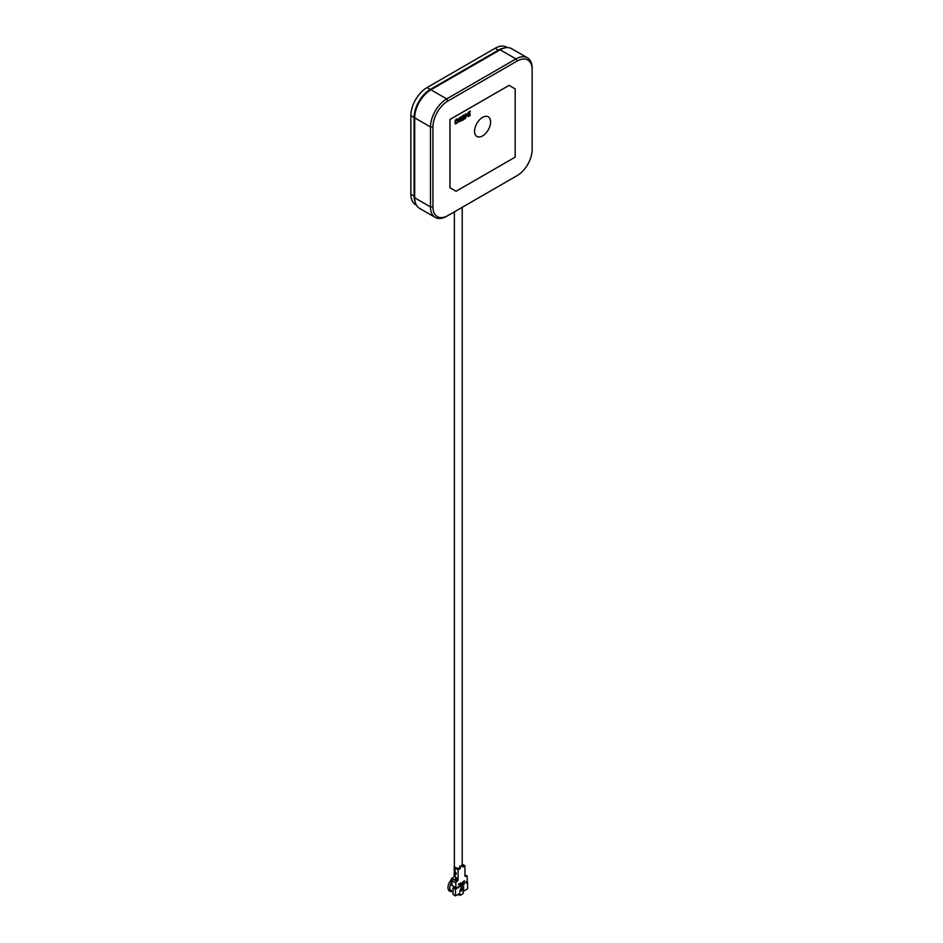 <?xml version="1.0" encoding="UTF-8"?>
<svg xmlns="http://www.w3.org/2000/svg" width="943" height="943" viewBox="0 0 943 943"><rect width="100%" height="100%" fill="white"/><g stroke="black" fill="none" stroke-linecap="round" stroke-linejoin="round"><path stroke-width="1.41" d="M490.596 122.001A11.351 6.554 120 0 0 482.58 117.368A11.351 6.554 120 0 0 474.553 131.266A11.351 6.554 120 0 0 482.58 135.898A11.351 6.554 120 0 0 490.596 122.001M455.009 122.932L455.457 123.922L455.009 122.932L455.882 123.297M457.308 119.431L457.732 120.68L456.553 123.227M455.41 120.126L454.974 121.859L456.553 119.007L457.744 118.877L458.333 120.374L457.744 122.59L455.493 123.946M460.986 116.897L459.3 117.828L459.347 121.824L459.347 117.851L460.986 116.897L461.457 118.335L460.986 120.881L459.347 121.824M462.023 120.02L463.591 119.113L463.685 117.804M461.929 117.686L462.294 118.629L462.388 116.06L461.929 117.686M463.166 115.187L462.353 116.036L463.944 115.093L463.826 116.26L463.543 115.647M463.826 116.26L462.789 116.154L462.742 118.099L464.215 116.92L462.707 118.075M465.3 115.753L465.347 118.712L465.347 114.032L465.901 113.702L465.901 114.905L467.457 114.009L465.901 114.857M465.901 113.702L464.852 116.024M469.697 111.993L468.353 114.575L469.732 112.005L467.976 112.512L470.368 111.133L468.6 115.612L469.142 116.001L470.274 114.244L468.754 116.024M467.999 115.918L468.4 114.598L467.999 115.918M470.368 111.133L467.976 113.03M515.173 157.139L515.173 88.878L509.102 85.365L449.976 119.502L449.976 187.775L456.047 191.276L515.173 157.139M527.396 57.782L511.601 48.671A22.903 13.226 120 0 0 500.155 49.802L430.904 89.785A22.903 13.226 120 0 0 414.708 117.84L414.708 197.806A22.903 13.226 120 0 0 419.446 208.285L435.242 217.409A22.903 13.226 -60 0 1 430.503 206.918L430.503 126.963A22.903 13.226 -60 0 1 446.699 98.897L515.939 58.926A22.903 13.226 -60 0 1 527.396 57.782A22.903 13.226 -60 0 1 532.147 68.273L532.147 69.676A21.194 12.235 120 0 0 517.165 61.024L447.913 101.007A21.194 12.235 120 0 0 432.931 126.963L432.931 206.918A21.194 12.235 120 0 0 447.913 215.57L517.165 175.587A21.194 12.235 120 0 0 532.147 149.642L532.147 69.676M432.931 126.963L430.503 126.963L414.708 117.84L414.708 116.437A21.194 12.235 -60 0 1 429.69 90.481L430.904 89.785L446.699 98.897L447.913 101.007M456.011 191.252L449.976 187.775M509.102 85.365L449.941 119.478L449.941 187.751M446.699 216.277L447.913 215.57L446.699 216.277A22.903 13.226 -60 0 1 435.242 217.409M515.962 176.282A22.903 13.226 -60 0 1 515.939 176.294L517.165 175.587L515.939 176.294M470.274 114.244L469.897 115.73L468.353 116.626M467.457 114.009L465.347 118.712M465.901 115.411L465.901 117.392L466.938 114.81L465.901 115.411M466.879 114.846L465.901 117.262M464.215 116.92L464.074 119.396L462.058 120.551M463.213 115.211L463.991 115.117M462.058 120.044L463.638 119.136L463.732 117.828L462.294 118.629M460.16 121.223L460.561 117.498L459.736 117.969L459.701 121.223M460.891 118.629L460.549 120.739M460.526 117.474L460.844 118.606M455.445 120.15L456.553 119.007M456.601 119.03L457.744 118.877M456.601 123.25L457.768 120.704L457.343 119.455L454.974 121.859M415.262 202.332A22.903 13.226 -60 0 1 414.095 196.05L414.095 117.486A22.903 13.226 -60 0 1 430.291 89.432L498.328 50.156A22.903 13.226 -60 0 1 504.352 48.022M416.382 205.114L415.604 204.666A22.903 13.226 -60 0 1 410.853 194.175L410.853 115.624A22.903 13.226 -60 0 1 427.061 87.558L495.087 48.282A22.903 13.226 -60 0 1 506.544 47.15L507.322 47.598M454.373 211.833L454.373 865.933A3.925 2.263 0 0 0 459.347 868.114L458.086 868.845L456.542 867.949M449.776 889.744L449.021 890.675L450.766 890.722A6.872 3.972 120 0 0 451.202 891.052L453.017 892.09M449.021 890.675A7.733 4.467 120 0 0 451.768 891.371M451.143 883.226A6.872 3.972 120 0 0 449.787 887.905A6.872 3.972 120 0 0 450.165 889.862L448.42 889.815A7.733 4.467 -60 0 1 451.143 879.984M457.272 878.864A6.872 3.972 120 0 0 455.28 879.171M456.789 880.503L455.257 879.182M456.365 887.375A6.872 3.972 120 0 0 456.106 887.988M455.988 888.058L452.416 885.677M460.231 891.123L461.528 890.758L459.736 891.736L461.233 887.516L460.208 891.182L461.528 890.416M462.318 889.485L463.779 888.695L462.93 890.027L462.07 889.626L461.917 888.176L463.367 886.797M462.895 890.003L462.07 889.626L462.895 890.003M462.93 890.027L461.917 888.176M463.414 886.821L462.211 888.023L463.048 888.188L462.895 889.662M460.467 886.644L459.654 885.642L458.428 887.811L459.453 885.394L458.392 884.098L459.654 885.017L460.879 882.707L459.819 885.229L460.844 886.479L459.654 885.63M459.618 884.982L460.502 882.884M461.893 885.807L461.233 885.194L461.858 885.783L461.233 885.194L462.978 883.226L463.225 881.304L463.272 885.076L461.893 885.807L461.28 885.218L463.272 881.328M465.818 882.188L467.198 881.116L467.198 876.448A1.143 0.66 120 0 0 466.384 875.976L464.97 875.858L466.384 875.976M465.783 876.33A1.143 0.66 -60 0 1 464.97 875.858L464.97 865.804L462.223 864.224M462.942 866.971L464.97 865.804M459.701 866.039L460.514 866.511L462.541 865.344L462.541 866.747M460.514 866.511L460.113 868.609L459.3 868.149M454.396 866.181A5.729 3.312 -0 0 0 454.243 866.629A2.864 1.65 -0 0 0 454.208 866.853A2.864 1.65 -0 0 0 455.045 868.031L458.086 869.776L460.113 868.609M458.086 869.776L458.086 879.831A1.143 0.66 -60 0 1 457.272 881.234L451.933 878.911L452.475 878.192A18.4 10.621 180 0 1 454.455 876.412M455.858 881.116L457.272 881.234M456.671 881.587A1.143 0.66 120 0 0 455.858 882.99L451.98 880.75L451.98 885.43L455.858 887.669L455.858 882.99M456.872 887.08L455.858 887.669M453.017 887.905L453.017 894.447L455.457 895.85L455.457 889.308L453.017 887.905L453.831 887.434L455.457 888.365L457.272 887.316M457.272 887.787L456.872 888.483L456.058 887.552M455.457 889.308L456.872 888.483M455.457 895.85L459.901 893.28L459.901 895.296A6.872 3.972 -60 0 0 463.143 893.422L463.143 891.406L467.598 888.836L467.598 882.294L466.184 883.108M464.097 884.593L464.392 880.679M461.728 864.872L463.355 865.804L462.541 866.275M456.459 880.302L456.459 880.75A1.143 0.66 120 0 0 457.272 879.371L458.086 879.831M454.609 871.674A5.729 3.312 -0 0 0 454.243 872.475A2.864 1.65 -0 0 0 454.208 872.699A2.864 1.65 -0 0 0 455.045 873.878L455.045 876.907L457.272 878.192L457.272 879.371M455.045 873.878L456.058 874.456L456.058 872.581L455.045 872.004A2.864 1.65 180 0 1 454.208 870.837A2.864 1.65 180 0 1 454.243 870.601M456.058 873.524L455.339 873.1A4.585 2.64 180 0 1 455.328 872.935A4.585 2.64 180 0 1 455.481 872.251M452.157 891.406L452.157 891.406A6.872 3.972 -60 0 1 451.956 891.111L450.165 889.862M452.086 891.3L450.766 890.722M463.143 892.054A6.872 3.972 120 0 0 463.932 890.958M457.508 894.671A6.872 3.972 120 0 0 459.1 894.824L459.901 895.296M456.058 877.497L456.058 878.664L457.272 878.216M455.658 877.261L455.658 878.9L454.644 879.701M464.97 875.163L465.571 875.505M451.98 885.43A2.864 1.65 180 0 1 451.143 884.263A2.864 1.65 180 0 1 451.167 884.027M453.241 879.607A1.426 0.825 -60 0 1 454.149 879.418A1.426 0.825 -60 0 1 454.255 879.501L454.149 879.418M455.045 876.907A2.864 1.65 180 0 1 454.208 875.741A2.864 1.65 180 0 1 454.243 875.505M466.384 881.587L467.598 882.294M459.1 894.824L459.1 893.823M463.72 888.742L463.048 889.897M461.563 885.053L462.942 884.829L462.978 883.603L461.563 885.053L462.978 884.852L462.942 883.626M461.528 885.029L462.341 885.171M458.475 887.835L459.489 885.418L458.769 883.933M462.365 889.508L463.484 888.825M462.211 888.023L463.084 888.212L462.211 888.023M461.964 888.2L462.942 886.573L463.885 886.998M459.783 891.76L461.492 887.552M414.708 197.806L430.503 206.918L432.931 206.918M517.165 61.024L515.939 58.926L500.155 49.802M410.853 194.175L414.095 196.05M410.853 115.624L414.095 117.486M427.061 87.558L430.291 89.432M495.087 48.282L498.328 50.156M455.045 868.031L455.045 872.004M459.701 867.442L460.514 867.914M452.793 879.347A1.143 0.66 -60 0 0 451.98 880.75A2.864 1.65 180 0 1 451.143 879.583L451.143 884.263M451.449 878.829A1.143 0.837 41.4 0 1 452.475 878.192M429.69 90.481L430.904 89.785M462.223 865.155L462.223 207.307M454.208 866.853L454.208 870.837M454.208 872.699L454.208 875.741M466.962 875.917L464.97 874.774M455.08 875.575L451.143 879.583"/></g></svg>

